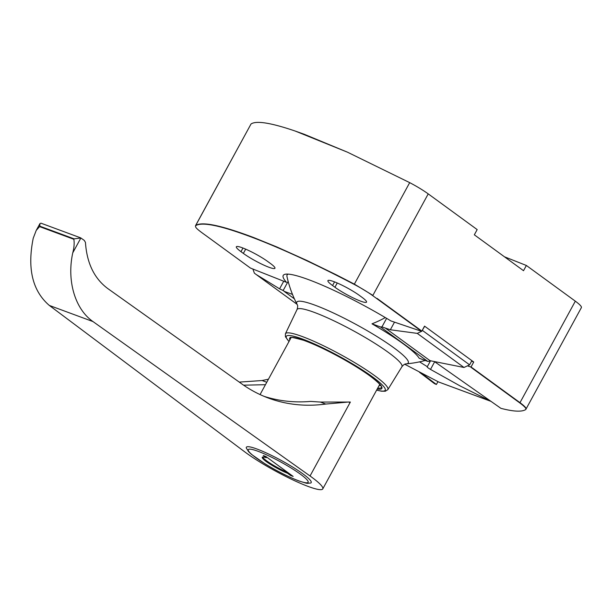 <?xml version="1.0" encoding="UTF-8"?>
<svg xmlns="http://www.w3.org/2000/svg" width="612" height="612" viewBox="0 0 612 612"><rect width="100%" height="100%" fill="white"/><g stroke="black" fill="none" stroke-linecap="round" stroke-linejoin="round"><path stroke-width="0.92" d="M195.542 225.652L251.027 123.984C256.244 120.442 270.963 122.79 295.175 131.037L304.263 134.28L347.517 152.204L409.696 182.636L354.363 284.129L336.332 274.842L354.21 284.404C361.524 288.275 367.697 292.023 372.739 295.65L421.691 331.36L390.907 320.933A88.182 12.232 -151.4 0 0 283.226 275.431A88.182 12.232 -151.4 0 0 286.493 282.331L250.415 268.048L206.229 235.819C196.291 228.75 195.266 227.419 195.542 225.752L195.542 225.752C201.057 222.164 217.061 223.648 258.524 239.766C286.684 250.882 318.577 265.761 354.21 284.404M581.247 307.76C582.088 306.91 580.115 304.715 575.326 301.173L526.374 265.47L523.52 270.695L474.331 234.817L477.176 229.592L428.224 193.882C423.19 190.255 417.017 186.507 409.696 182.636L347.517 152.204L295.175 131.037M251.027 123.984L195.702 225.468C201.998 221.276 221.521 225.377 254.263 237.777L276.953 247.003L307.094 260.567L336.332 274.842M468.188 366.167L471.041 366.963L519.993 402.665L471.033 366.963L473.734 362.013L424.544 326.135L421.844 331.084L377.015 298.381M428.224 193.882L372.884 295.374L354.356 284.129M525.915 409.252C526.756 408.403 524.782 406.207 519.993 402.665L519.84 402.948C524.629 406.483 526.603 408.678 525.762 409.527C521.875 412.044 513.583 411.639 500.891 408.326L434.405 361.554M332.561 285.536L334.932 287.257A20.64 2.861 -151.4 0 0 354.302 298.449A20.64 2.861 -151.4 0 0 366.534 302.121A20.64 2.861 -151.4 0 0 361.883 297.225L359.512 295.497A20.64 2.861 -151.4 0 0 340.15 284.305A20.64 2.861 -151.4 0 0 327.917 280.633A20.64 2.861 -151.4 0 0 332.561 285.536L334.55 281.887M240.99 251.677L243.354 253.406A20.64 2.861 -151.4 0 0 262.724 264.598A20.64 2.861 -151.4 0 0 274.956 268.27A20.64 2.861 -151.4 0 0 270.305 263.374L267.934 261.645A20.64 2.861 -151.4 0 0 248.571 250.453A20.64 2.861 -151.4 0 0 236.339 246.781A20.64 2.861 -151.4 0 0 240.99 251.677L242.979 248.036M419.518 372.325L434.466 383.632L436.402 384.489L437.947 381.659M504.449 256.788L526.374 265.47M581.4 307.584L525.762 409.527M471.6 361.164L473.734 362.013M424.69 326.242L421.691 331.36M470.88 367.238L519.84 402.948M422.303 373.787L436.402 384.489M286.982 274.084A88.182 12.232 -151.4 0 0 287.326 274.604M288.145 281.359L283.218 290.394L282.767 290.149L283.218 290.394A15.484 10.565 -53.9 0 1 284.083 291.32L294.395 298.84M283.57 290.731L279.585 288.826L256.076 274.428L254.378 273.166L252.878 269.02M422.41 330.419L469.595 364.836L464.003 367.475L430.06 360.69L429.142 361.302A15.484 10.565 -53.9 0 0 427.719 361.394L419.174 358.234A72.729 10.09 28.6 0 0 371.989 323.817A104.338 71.153 -53.9 0 0 385.315 317.574M471.875 360.652L469.595 364.836M394.511 322.149L390.349 329.769L417.254 333.379L421.599 331.329M430.573 360.697L427.314 366.68A1298.32 932.359 110.3 0 1 419.572 361.845M386.608 318.347L381.949 326.892A15.484 10.565 -53.9 0 0 380.534 326.976L427.719 361.394M381.949 326.892L385.315 328.055L430.06 360.69M393.967 347.868A63.495 8.813 28.6 0 1 406.261 363.872A63.495 8.813 28.6 0 1 405.917 363.895L405.909 363.903C404.769 363.903 403.438 364.851 401.916 366.741A59.739 8.285 28.6 0 0 388.49 352.512A59.739 8.285 28.6 0 0 332.27 320.045A59.739 8.285 28.6 0 0 297.027 309.557C297.792 307.255 297.868 305.618 297.248 304.654A63.495 8.813 28.6 0 1 297.08 304.348A63.495 8.813 28.6 0 1 329.111 311.011A63.495 8.813 28.6 0 1 393.967 347.868M297.08 304.348A111.713 111.713 0 0 1 286.974 276.532A84.976 11.789 28.6 0 1 287.112 275.002A84.976 11.789 28.6 0 1 288.153 274.122M434.681 361.746L430.504 369.411L460.255 386.019L490.985 401.365L438.636 381.987L404.723 364.247M430.504 369.411C427.719 367.751 426.656 366.84 427.314 366.68L427.115 366.779M390.349 329.769L385.315 328.055M292.505 294.433L284.083 291.32M380.534 326.976L371.989 323.817M72.759 252.863C74.098 247.891 74.465 243.369 73.868 239.292L74.106 238.856L80.876 237.984L72.759 252.863C66.662 280.755 75.016 309.114 93.001 321.583L49.32 305.434L244.701 451.832A50.108 6.954 -151.4 0 0 292.077 479.533A50.108 6.954 -151.4 0 0 322.761 488.919A50.108 6.954 -151.4 0 0 310.039 475.983L93.001 321.583M310.039 475.983L349.942 402.795L348.825 402L325.76 404.058L320.321 402.053L310.659 401.411C294.487 402.788 278.95 401.097 264.055 396.347M80.876 237.984L84.288 240.409L85.451 242.39C86.85 263.29 94.386 278.743 108.056 288.765L240.355 382.875C249.153 389.331 258.578 394.419 268.614 398.144C286.699 404.762 305.748 406.735 325.76 404.058M322.761 488.919L379.769 384.359A50.108 6.954 -151.4 0 0 379.807 384.282M349.942 402.795L350.339 402.061L320.321 402.053M243.591 385.178L265.447 384.703L260.062 394.579L291.121 337.61M266.778 382.263L262.104 380.534L268.446 379.203M246.315 448.038A36.934 5.126 28.6 0 1 281.229 460.438A36.934 5.126 28.6 0 1 310.559 483.067C305.633 483.243 309.756 484.253 298.847 480.94C288.466 476.947 277.167 471.24 264.958 463.804L251.486 454.387L248.61 451.679L246.315 448.038M49.32 305.434C32.474 290.952 27.112 268.561 33.224 238.244L36.23 230.403L39.558 226.608L73.868 239.292M262.104 380.534L239.269 382.11M350.378 402.076A156.305 112.248 110.3 0 0 348.917 402.038L348.825 402M266.243 457.715A18.176 2.524 -151.4 0 0 262.242 457.279A18.176 2.524 -151.4 0 0 270.397 464.332A18.176 2.524 -151.4 0 0 287.602 473.298L290.57 475.463L293.156 476.419L265.868 456.506L263.275 455.55L266.243 457.715L266.603 457.049M262.632 457.042A18.176 2.524 -151.4 0 0 271.835 464.294A18.176 2.524 -151.4 0 0 287.847 472.548M287.961 472.625L287.602 473.298M290.93 474.79L290.57 475.463M348.917 402.038L349.98 402.811M74.106 238.856L39.795 226.172L39.956 223.579L40.989 223.189L80.432 237.77M575.326 301.173L519.993 402.665M337.258 282.996L334.932 287.257M245.68 249.145L243.354 253.406M283.723 281.237L279.585 288.826M417.254 333.379L464.003 367.475M380.825 385.545A51.507 7.145 28.6 0 1 379.165 385.468M290.585 338.589A51.714 7.176 28.6 0 1 290.746 337.839C288.918 336.615 293.225 337.442 303.674 340.303C314.147 344.12 326.533 349.949 340.823 357.775C352.351 364.163 362.059 370.206 369.939 375.921C384.688 387.029 381.322 388.253 381.544 387.342A51.714 7.176 28.6 0 1 377.742 388.084M289.866 339.912A52.51 7.283 28.6 0 1 316.526 345.55A52.51 7.283 28.6 0 1 370.031 375.967A52.51 7.283 28.6 0 1 377.237 389.01M289.04 341.442A56.335 7.818 28.6 0 1 310.299 342.146A56.335 7.818 28.6 0 1 372.532 376.893A56.335 7.818 28.6 0 1 376.663 390.066M288.986 341.534L285.414 336.745L285.414 333.777A58.331 8.094 28.6 0 1 319.831 344.013A58.331 8.094 28.6 0 1 374.735 375.722A58.331 8.094 28.6 0 1 387.847 389.622L385.361 391.229L381.452 391.206L376.625 390.135M490.64 401.212L438.636 381.987M298.335 480.665A34.073 4.728 28.6 0 1 248.877 451.518A34.073 4.728 28.6 0 1 287.395 465.755A34.073 4.728 28.6 0 1 298.335 480.665M39.795 226.172L39.558 226.608M297.065 304.325L256.076 274.428M387.847 389.622L401.916 366.741M285.414 333.777L297.027 309.557M406.261 363.872A111.713 111.713 0 0 0 425.233 360.476M287.609 274.092L287.112 275.002M36.376 230.143L39.956 223.579"/></g></svg>
